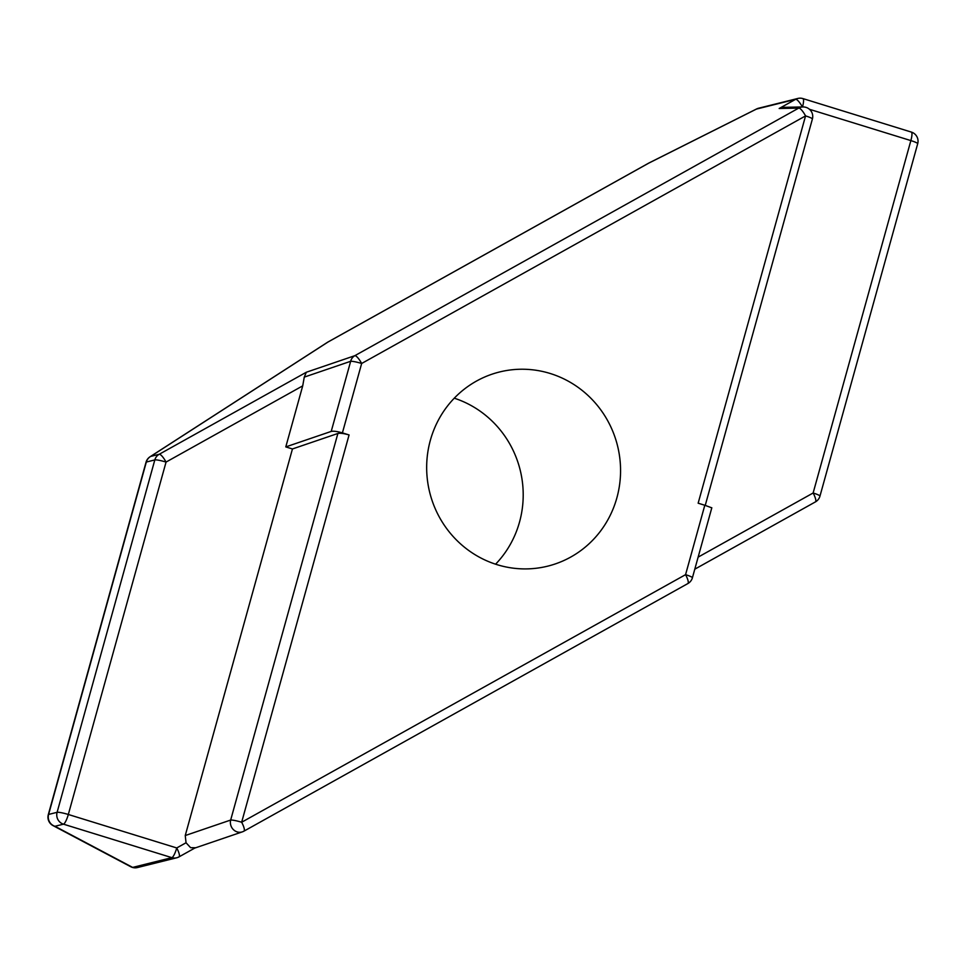 <?xml version="1.0" encoding="UTF-8"?>
<svg xmlns="http://www.w3.org/2000/svg" width="966" height="966" viewBox="0 0 966 966"><rect width="100%" height="100%" fill="white"/><g stroke="black" fill="none" stroke-linecap="round" stroke-linejoin="round"><path stroke-width="1.45" d="M137.486 867.54A9.527 9.527 0 0 1 130.724 866.719A9.527 8.163 -62.1 0 0 132.656 867.408L171.863 857.651L63.454 824.167L54.953 826.28L132.656 867.408A9.527 9.213 76 0 0 137.486 867.54L176.681 857.784A9.527 9.213 -104 0 1 171.863 857.651A9.527 2.089 -72.8 0 0 176.73 847.955A9.527 2.343 60.8 0 1 179.024 856.866A9.527 2.343 60.8 0 1 178.879 856.914A9.527 9.213 -104 0 1 176.681 857.784A9.527 9.527 0 0 0 179.024 856.866L194.721 848.112M802.384 106.96A9.527 2.343 -119.2 0 0 795.622 99.317L756.414 109.086A9.527 3.707 -116.7 0 1 756.632 108.941A9.527 3.707 -116.7 0 1 756.825 108.868M649.273 162.856A9.527 3.707 63.3 0 0 649.031 162.952A9.527 3.707 63.3 0 0 648.814 163.097A9.527 2.343 -119.2 0 0 648.669 163.145A9.527 2.343 -119.2 0 0 648.548 163.242M327.715 342.169A9.527 2.343 60.8 0 1 327.8 342.109A9.527 2.343 60.8 0 1 327.945 342.061A9.527 7.426 -122.8 0 0 327.281 342.435L150.044 456.773A9.527 7.426 57.2 0 1 150.72 456.399L159.209 454.286A9.527 2.343 60.8 0 1 166.055 462.074L68.32 814.483L176.73 847.955L186.052 842.763L185.243 835.542L230.669 820.049A9.527 8.863 71.2 0 0 237.008 831.847A9.527 8.863 71.2 0 0 242.394 831.847A9.527 8.863 71.2 0 0 243.806 831.207A9.527 2.343 60.8 0 0 243.951 831.146A9.527 2.343 60.8 0 0 241.657 822.247L685.57 574.661L704.806 505.254L711.725 507.802M186.052 842.763L190.604 847.677L195.325 847.75M550.125 373.468A100.029 96.757 76 0 0 499.446 372.007A100.029 96.757 76 0 0 426.67 466.264A100.029 96.757 76 0 0 497.104 564.675A100.029 96.757 76 0 0 547.77 566.136A100.029 96.757 76 0 0 620.558 471.879A100.029 96.757 76 0 0 550.125 373.468M185.243 835.542L292.444 448.961L337.883 433.468C340.201 432.973 343.932 433.468 349.076 434.942L342.411 432.889C337.267 431.404 333.536 430.921 331.217 431.416L350.67 361.284L304.266 377.114L302.72 385.857L166.055 462.074A9.527 1.22 -164.5 0 0 154.826 459.925L146.325 462.038L48.602 814.435L57.103 812.321L154.826 459.925A9.527 9.213 -104 0 1 159.209 454.286L306.331 372.236L304.266 377.114M812.261 119.156A9.527 1.22 -164.5 0 0 812.394 119.023A9.527 1.22 -164.5 0 0 805.559 115.896L698.152 503.201L704.806 505.254M495.594 564.192A100.029 96.757 76 0 0 454.274 398.185M292.444 448.961L285.791 446.908L302.72 385.857M285.791 446.908L331.217 431.416M687.72 583.621A9.527 2.343 -119.2 0 0 687.864 583.561A9.527 2.343 -119.2 0 0 685.57 574.661A9.527 1.22 15.5 0 1 692.405 577.789A9.527 9.527 0 0 1 687.864 583.561L243.951 831.146A9.527 9.527 0 0 1 242.394 831.847L194.42 848.208M306.331 372.236L354.812 355.693A9.527 2.343 60.8 0 1 361.658 363.482L805.559 115.896A9.527 2.343 -119.2 0 0 798.725 108.095L779.176 108.494L795.622 99.317A9.527 9.213 -104 0 1 797.819 98.46L758.612 108.216A9.527 9.213 76 0 0 756.414 109.086L648.814 163.097L327.945 342.061L150.72 456.399A9.527 9.213 76 0 0 146.325 462.038A9.527 1.22 15.5 0 0 146.035 462.231L48.3 814.64A9.527 1.22 15.5 0 1 48.602 814.435A9.527 9.213 -104 0 0 54.953 826.28A9.527 8.163 -62.1 0 1 53.021 825.604L130.724 866.719M815.28 501.958A9.527 2.343 -119.2 0 0 815.425 501.897A9.527 2.343 -119.2 0 0 813.13 492.998L910.866 140.589L809.448 109.279M805.934 107.359A9.527 9.431 88.8 0 0 803.024 106.948L784.018 107.335L779.176 108.494M705.24 505.387L812.394 119.023A9.527 9.527 0 0 0 803.024 106.948A9.527 9.431 88.8 0 0 798.725 108.095L354.812 355.693A9.527 8.863 71.2 0 0 350.67 361.284A9.527 1.22 -164.5 0 1 361.658 363.482L342.411 432.889M337.883 433.468L230.669 820.049A9.527 1.22 15.5 0 1 241.657 822.247L349.076 434.942M698.128 557.14L813.13 492.998A9.527 1.22 15.5 0 1 819.965 496.126L917.7 143.717A9.527 9.527 0 0 0 911.336 132.076A9.527 2.089 107.2 0 1 910.866 140.589A9.527 1.22 15.5 0 1 917.7 143.717M802.637 98.592A9.527 2.089 107.2 0 1 802.927 98.592A9.527 2.089 107.2 0 1 802.505 106.96M911.047 132.076A9.527 2.089 107.2 0 1 911.336 132.076L802.927 98.592A9.527 9.527 0 0 0 797.819 98.46M68.32 814.483A9.527 1.22 -164.5 0 0 57.103 812.321A9.527 9.213 -104 0 0 63.454 824.167A9.527 2.089 -72.8 0 0 68.32 814.483M327.281 342.435A9.527 9.527 0 0 1 327.8 342.109L648.669 163.145A9.527 9.527 0 0 1 649.031 162.952L756.632 108.941A9.527 9.527 0 0 1 758.612 108.216M819.965 496.126A9.527 9.527 0 0 1 815.425 501.897L694.783 569.191M711.821 507.766L692.405 577.789M48.3 814.64A9.527 9.527 0 0 0 53.021 825.604M150.044 456.773A9.527 9.527 0 0 0 146.035 462.231"/></g></svg>
